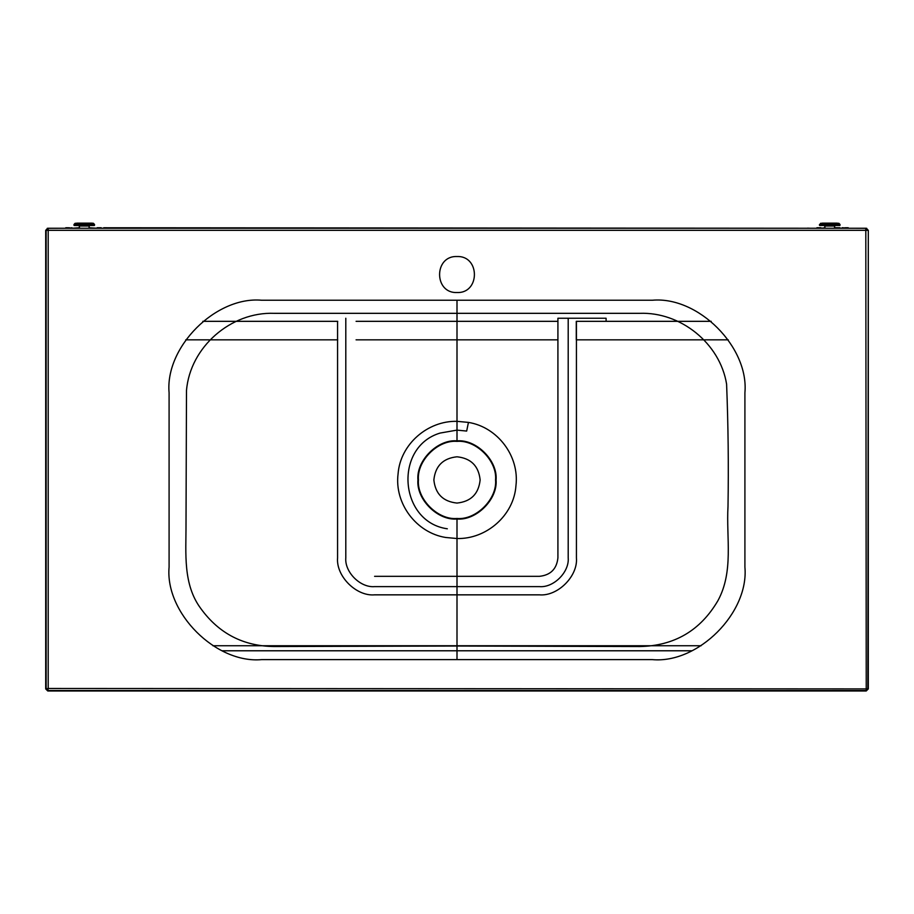 <?xml version="1.0" encoding="UTF-8"?>
<svg xmlns="http://www.w3.org/2000/svg" width="914" height="914" viewBox="0 0 914 914"><rect width="100%" height="100%" fill="white"/><g stroke="black" fill="none" stroke-linecap="round" stroke-linejoin="round"><path stroke-width="1.37" d="M457 519.003C437.669 520.752 416.178 499.261 417.927 479.93C416.178 460.599 437.669 439.108 457 440.856C476.331 439.108 497.822 460.599 496.074 479.93C497.822 499.261 476.331 520.752 457 519.003L457 659.622L261.632 659.622C215.841 663.758 164.954 612.871 169.09 567.08L169.09 392.78C164.954 346.989 215.841 296.102 261.632 300.238L652.368 300.238C698.159 296.102 749.046 346.989 744.91 392.78L744.91 567.08C749.046 612.871 698.159 663.758 652.368 659.622L457 659.622M457 518.489C437.92 520.215 416.715 499.01 418.441 479.93C416.715 460.85 437.92 439.645 457 441.371C476.08 439.645 497.285 460.85 495.559 479.93C497.285 499.01 476.08 520.215 457 518.489M866.244 690.973L47.757 690.973L45.7 688.916L45.7 230.317L47.757 228.26L866.244 228.26L868.3 230.317L868.3 688.916L866.244 690.973L865.809 228.26L867.866 230.317L48.191 230.317L48.191 228.26L45.7 230.317M457 256.537C433.796 255.554 433.796 293.52 457 292.526C480.204 293.52 480.204 255.554 457 256.537M457 300.238L457 440.856M457 646.015L274.337 646.529C243.547 646.244 219.074 633.631 200.931 608.701C182.731 584.366 186.09 553.221 186.01 524.647L186.49 390.564C190.078 347.023 230.922 311.617 274.337 313.331L639.663 313.331C680.644 311.743 720.061 343.413 726.596 384.154C728.207 424.804 728.675 465.569 728.001 506.447C726.15 537.969 733.873 571.307 717.936 600.647C700.387 630.603 674.292 645.901 639.663 646.541L457 646.015L457 538.529C486.317 539.283 513.919 515.496 515.953 485.665C519.552 456.04 497.536 427.089 468.448 422.405L457 421.331C427.729 420.6 400.263 444.204 398.07 473.909C394.311 503.694 416.418 532.759 445.564 537.455L457 538.529M457 313.845L457 421.331M447.334 528.795C399.132 522.077 393.408 446.98 440.125 433.065L457 430.117L466.666 431.065L468.448 422.405M457 456.794C443.05 458.268 435.338 465.98 433.864 479.93C435.338 493.88 443.05 501.592 457 503.066C470.95 501.592 478.662 493.88 480.136 479.93C478.662 465.98 470.95 458.268 457 456.794M868.3 230.317L867.866 688.482L865.809 690.538L48.191 690.538L46.134 688.482L46.134 230.317L48.191 230.317L48.191 688.482L45.7 688.916M868.3 688.916L48.191 688.482L47.757 690.973M106.31 228.112L101.225 228.26M103.739 227.757L816.888 228.26M79.632 227.757L71.92 228.26M97.113 228.26L88.886 227.757M97.113 227.757L101.225 227.757M69.864 228.26L71.92 227.757M69.864 227.757L68.836 228.26M842.08 228.26L840.023 228.26M821.001 228.26L825.114 227.757M834.368 227.757L840.023 227.757M821.001 227.757L816.888 227.757M810.204 228.26L807.553 228.157M844.136 228.26L845.164 228.26M844.136 227.757L843.108 228.26M842.08 227.757L843.108 227.757M557.917 321.328L356.083 321.328M356.083 339.837L557.917 339.837M728.275 339.837L576.277 339.837L576.277 321.328L711.183 321.328M185.725 339.837L337.723 339.837M337.723 321.328L202.817 321.328M337.574 321.328L337.574 557.826C335.929 576.14 356.277 596.499 374.591 594.843L539.409 594.843C557.723 596.499 578.082 576.14 576.426 557.826L576.426 321.328L606.096 321.328L606.096 318.243L568.2 318.243L568.2 557.826C569.479 572.073 553.644 587.908 539.409 586.617L374.591 586.617C360.356 587.908 344.521 572.073 345.8 557.826L345.8 318.243M374.591 576.334L539.409 576.334C550.571 575.157 556.74 568.988 557.917 557.826L557.917 318.243L568.2 318.243M65.751 228.26L47.242 228.329M866.758 228.329L848.249 228.26M212.882 645.741L701.118 645.741M222.159 650.779L691.841 650.779M848.249 227.757L845.164 227.757M68.836 227.757L65.751 227.757M79.632 228.26L79.118 225.495L74.183 225.495L94.336 225.495L74.183 225.495L73.977 224.513L94.542 224.513L94.336 225.495L89.401 225.495L88.886 228.26M93.411 223.29L75.097 223.29L91.766 223.142L93.411 223.29L94.542 224.513M75.097 223.29L73.977 224.513M820.589 223.29L838.903 223.29L820.589 223.29L819.458 225.29L824.599 225.495L825.114 228.26M834.368 228.26L834.882 225.495M839.817 225.495L819.664 225.495L839.817 225.495L840.023 224.513L819.458 224.513M838.903 223.29L840.023 224.513M867.055 230.317L865.809 228.409M79.632 226.009L88.886 226.009M94.542 225.29L73.977 225.29M76.742 223.142L91.766 223.142M834.368 226.009L825.114 226.009M819.458 225.29L840.023 225.29M837.258 223.142L822.234 223.142"/></g></svg>
